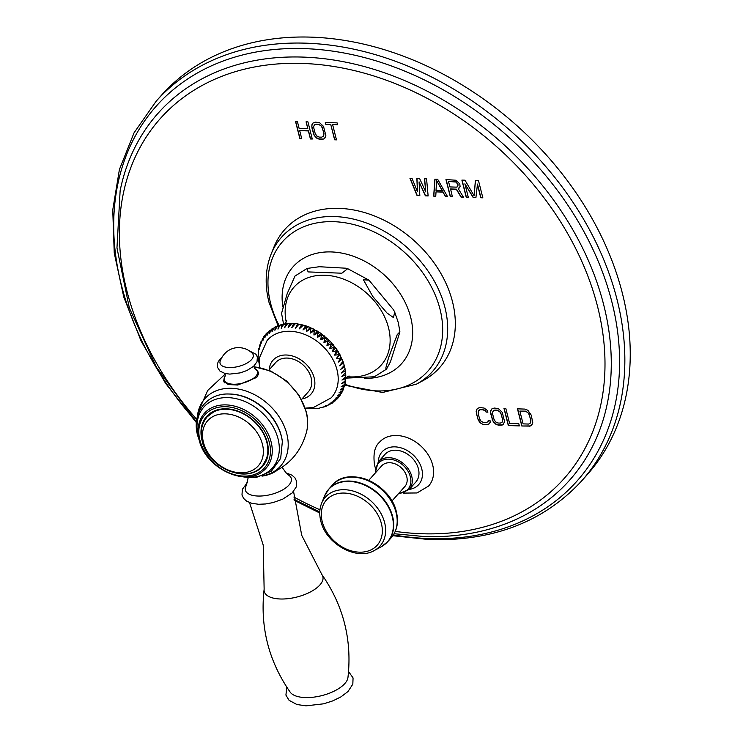 <?xml version="1.0" encoding="UTF-8"?>
<svg xmlns="http://www.w3.org/2000/svg" width="743" height="743" viewBox="0 0 743 743"><rect width="100%" height="100%" fill="white"/><g stroke="black" fill="none" stroke-linecap="round" stroke-linejoin="round"><path stroke-width="1.11" d="M311.558 37.15A285.145 213.891 -138.2 0 0 161.593 95.113L156.206 101.15A285.145 213.891 -138.2 0 1 306.162 43.187A285.145 213.891 -138.2 0 1 578.11 210.204A285.145 213.891 -138.2 0 1 581.574 481.009L586.961 474.972A285.145 213.891 41.8 0 0 583.506 204.167A285.145 213.891 41.8 0 0 311.558 37.15M490.027 420.566L488.188 420.501L488.16 421.587L486.293 422.609L483.535 422.507L481.111 421.337L479.541 418.755L478.158 413.275L478.427 410.749L480.294 409.727L483.061 409.83L485.485 410.99L486.061 412.096L487.91 412.161L487.139 410.331L484.13 408.056L479.746 407.536L477.257 408.539L476.161 411.399L477.703 418.69L481.046 423.51L484.083 424.699L488.29 424.485L490.185 422.377L490.027 420.566M494.16 408.037L491.671 409.031L490.575 411.891L492.888 421.021L496.872 424.782L502.398 424.968L503.438 424.281L504.534 421.42L502.231 412.291L498.237 408.539L494.16 408.037M503.968 408.371L508.314 425.535L519.357 425.915L518.8 423.724L509.596 423.408L505.816 408.436L503.968 408.371M524.827 409.087L517.462 408.836L521.809 425.999L530.613 425.934L532.508 423.835L532.75 422.395L531.208 415.096L527.864 410.275L524.827 409.087M419.832 195.66L419.089 181.877L425.368 195.846L428.135 195.948L426.566 178.877L424.485 178.803L425.739 191.88L419.646 178.636L416.869 178.543L417.427 191.592L412.021 178.376L409.95 178.301L417.064 195.567L419.832 195.66M437.646 179.258L434.878 179.165L433.68 196.133L435.76 196.208L436.03 191.87L442.958 192.112L445.447 196.542L447.527 196.607L437.646 179.258M450.434 189.112L456.323 189.307L461.031 197.071L463.456 197.155L458.217 188.648L460.084 186.539L459.787 184.004L456.091 180.252L445.958 179.546L450.295 196.709L452.376 196.774L450.574 188.954L456.453 189.159L461.171 196.923L463.353 196.997M477.35 184.245L480.767 197.749L482.848 197.824L478.501 180.66L475.39 180.558L474.071 195.715L464.997 180.196L461.886 180.094L466.223 197.248L468.304 197.322L464.886 183.809L473.152 197.489L475.919 197.582L477.48 184.088L480.907 197.601L482.801 197.666M301.723 138.672L299.689 130.638L308.382 130.935L310.416 138.969L312.274 139.034L307.936 121.871L306.07 121.806L307.825 128.743L299.141 128.446L297.386 121.508L295.519 121.443L299.866 138.607L301.723 138.672M315.376 122.131L312.868 123.124L311.744 125.985L314.048 135.115L318.078 138.876L323.66 139.062L325.592 136.963L325.843 135.523L323.53 126.394L319.509 122.632L315.376 122.131M337.099 122.874L325.313 122.474L325.768 124.295L330.737 124.462L334.619 139.805L336.477 139.87L332.595 124.527L337.563 124.703L337.099 122.874M375.326 467.858L374.602 465.415C372.977 454.27 374.621 446.534 379.524 442.187A32.906 24.677 41.8 0 1 409.105 438.379A32.906 24.677 41.8 0 1 432.705 465.09A32.906 24.677 41.8 0 1 428.609 486.024L417.027 492.962L403.579 493.092M423.176 380.546L416.377 384.196A101.011 75.767 -138.2 0 0 444.927 307.416A101.011 75.767 -138.2 0 0 360.448 220.977A101.011 75.767 -138.2 0 0 271.019 254.385L273.879 247.224A103.751 77.82 41.8 0 1 365.723 212.916A103.751 77.82 41.8 0 1 452.487 301.695A103.751 77.82 41.8 0 1 423.176 380.546A103.751 77.82 41.8 0 1 419.684 382.283M488.29 424.485L489.396 423.696M486.851 424.792L488.42 424.337M484.083 424.699L486.981 424.643M482.458 424.281L484.222 424.55M481.046 423.51L482.597 424.132M479.449 422.005L481.185 423.361M478.473 420.529L479.588 421.857M477.703 418.69L478.603 420.371M476.319 413.21L477.833 418.541M476.161 411.399L476.449 413.062M476.402 409.96L476.291 411.25M477.331 408.492L476.542 409.811M486.061 412.096L487.835 412.003M485.485 410.99L486.201 411.947M484.38 410.229L485.616 410.842M483.061 409.83L484.51 410.08M480.294 409.727L483.191 409.672M479.161 410.052L480.433 409.579M478.427 410.749L479.3 409.904M488.16 421.587L488.318 420.501M502.398 424.968L503.503 424.179M500.949 425.284L502.528 424.82M498.497 425.2L501.088 425.126M496.872 424.782L498.637 425.042M495.46 424.002L497.011 424.624M493.863 422.507L495.6 423.854M492.888 421.021L494.002 422.349M492.117 419.182L493.018 420.872M490.733 413.712L492.247 419.033M490.575 411.891L490.863 413.554M490.817 410.452L490.705 411.743M491.745 408.984L490.956 410.303M497.299 410.155L500.615 412.449L502.677 419.396L502.407 421.913L500.401 423.092L497.949 423.008L495.525 421.838L493.956 419.247L492.572 413.767L492.507 412.319L493.575 410.545L497.299 410.155L494.847 410.071L492.841 411.25M497.169 410.312L499.593 411.483L501.154 414.065L502.547 419.544L502.268 422.07M504.144 408.381L508.453 425.386L519.311 425.758M530.613 425.934L531.719 425.145M529.165 426.25L530.743 425.785M521.809 425.999L529.304 426.101M517.639 408.845L521.939 425.841M525.515 411.13L528.83 413.414L530.892 420.362L530.623 422.888L528.617 424.058L523.091 423.872L519.859 411.093L525.515 411.13L519.859 411.093M525.385 411.278L527.809 412.449L529.369 415.04L530.753 420.51L530.483 423.036M419.089 181.877L425.507 195.697L428.126 195.79M417.064 195.567L419.823 195.502M410.145 178.311L417.194 195.409M417.427 191.592L417.018 178.552M425.739 191.88L424.643 178.812M445.447 196.542L447.435 196.449M442.958 192.112L445.586 196.384M436.03 191.87L443.097 191.954M433.68 196.133L435.769 196.05M434.999 179.165L433.819 195.985M436.633 180.67L442.373 190.487L436.011 190.422L436.633 180.67L442.243 190.635M450.295 196.709L452.338 196.616M446.134 179.546L450.434 196.551M458.217 188.648L459.462 187.868M448.493 181.441L456.341 181.914L458.115 184.877L457.539 186.66L456.462 187.143L449.877 186.92L448.493 181.441L456.202 182.063L457.985 185.026L457.409 186.818M473.152 197.489L475.938 197.434M464.886 183.809L473.282 197.341M466.223 197.248L468.266 197.164M462.062 180.094L466.363 197.099M474.071 195.715L475.511 180.558M299.689 130.638L308.512 130.787L310.546 138.82L312.236 138.876M299.866 138.607L301.686 138.514M295.695 121.453L299.996 138.458M307.825 128.743L306.246 121.815M323.66 139.062L324.784 138.272M322.202 139.378L323.799 138.913M319.722 139.294L322.341 139.229M318.078 138.876L319.861 139.136M316.657 138.096L318.218 138.718M315.041 136.601L316.787 137.947M314.048 135.115L315.181 136.443M313.277 133.276L314.187 134.966M311.893 127.796L313.416 133.127M311.744 125.985L312.032 127.647M311.995 124.545L311.874 125.836M312.933 123.078L312.125 124.397M318.552 124.257L321.895 126.542L323.967 133.489L323.679 136.015L321.654 137.186L319.165 137.102L316.722 135.932L315.143 133.341L313.76 127.861L313.695 126.412L314.781 124.638L318.552 124.257L316.072 124.165L314.038 125.344M318.413 124.406L320.865 125.576L322.443 128.167L323.827 133.638L323.549 136.164M332.595 124.527L337.526 124.545M334.619 139.805L336.44 139.712M330.737 124.462L334.749 139.647M325.768 124.295L330.867 124.313M325.48 122.474L325.908 124.146M409.152 489.498L415.839 482.012A20.702 15.529 -138.2 0 0 418.42 468.833A20.702 15.529 -138.2 0 0 403.56 452.023A20.702 15.529 -138.2 0 0 384.948 454.428L378.261 461.914A20.702 15.529 -138.2 0 1 396.883 459.508A20.702 15.529 -138.2 0 1 411.733 476.319A20.702 15.529 -138.2 0 1 409.152 489.498L398.322 493.854M391.895 501.051L404.833 486.563A15.529 11.647 -138.2 0 0 404.638 471.814A15.529 11.647 -138.2 0 0 389.834 462.722A15.529 11.647 -138.2 0 0 381.661 465.88L368.723 480.368M347.436 376.71A58.474 43.865 -138.2 0 0 388.543 327.821A58.474 43.865 41.8 0 0 325.926 275.281A58.474 43.865 41.8 0 0 286.222 322.053M345.746 378.141L374.351 376.775L386.471 369.178L385.784 368.129L388.413 358.191L397.217 334.647L399.91 331.88L390.502 361.692L386.471 369.178M372.791 296.494L363.411 279.767L368.937 280.13L393.539 309.812L394.728 312.19L393.409 317.567L386.908 312.914L372.791 296.494M341.864 273.21L308.057 271.91L307.128 268.437L319.286 266.728L346.015 268.214L347.705 268.678L341.864 273.21M307.128 268.437L294.999 276.034L287.216 293.569L281.56 313.342L283.612 324.301M305.243 408.158L313.602 407.424L331.183 397.83A42.992 32.246 -138.2 0 0 337.034 369.94A42.992 32.246 41.8 0 0 305.763 334.852A42.992 32.246 41.8 0 0 267.071 340.573L259.744 357.16L259.734 367.516M340.684 369.382L344.139 365.51L340.684 369.382L344.65 366.856L343.099 361.609L337.833 350.9L330.143 341.167L320.484 333.05L309.422 327.115L305.54 325.713L302.986 329.976C306.367 327.468 307.518 326.177 306.441 326.103L302.986 329.976M308.456 408.511L305.828 408.167M318.013 408.362L308.614 408.316M337.517 398.61L333.44 400.458L335.269 400.821L331.044 402.492L332.502 402.957L331.805 403.421L328.397 404.248L329.502 404.759L325.527 405.706L326.316 406.226L325.248 406.625L319.992 407.805M322.954 407.35L323.576 406.913M326.316 406.226L327.022 405.65M329.502 404.759L330.273 404.025M332.502 402.957L333.291 402.047M335.269 400.821L336.05 399.725M339.737 395.917L335.576 398.174L337.777 398.369L338.492 397.087M344.566 382.905C345.885 383.342 344.733 384.633 341.111 386.778L344.576 385.84L344.269 386.871L340.201 389.917L343.415 389.304L343.062 390.159L338.966 392.871L341.882 392.583L341.483 393.279L337.415 395.638L339.988 395.61L340.61 394.18M341.882 392.583L342.356 391.022M343.415 389.304L343.73 387.67M344.576 385.84L344.724 384.15M345.151 379.627C346.312 379.822 345.161 381.103 341.696 383.49L345.356 382.208L345.328 380.509M345.402 376.209C346.387 376.172 345.235 377.463 341.947 380.082L345.746 378.447L345.56 376.785M345.309 372.698L341.854 376.571L345.755 374.621L345.421 373.014M344.891 369.122L341.436 372.995L345.384 370.738L344.928 369.206M259.586 366.308L258.118 357.494L258.518 349.907L258.74 348.662L259.307 349.201L259.595 345.244L260.217 346.071L260.459 342.802L260.812 341.956L261.452 343.108L262.39 338.836L262.994 340.35L264.136 336.198M339.597 365.751L343.052 361.887C343.192 361.033 342.031 362.324 339.597 365.751L343.572 362.993M338.204 362.147L341.659 358.275C341.548 357.262 340.396 358.553 338.204 362.147L342.161 359.185M336.505 358.581C340.508 358.785 341.659 357.494 339.96 354.708C339.588 353.557 338.436 354.848 336.505 358.581L339.96 354.708M334.508 355.089C338.567 355.08 339.718 353.789 337.963 351.216C337.331 349.944 336.18 351.235 334.508 355.089L337.963 351.216M332.232 351.708C336.338 351.458 337.489 350.167 335.687 347.835C334.805 346.452 333.653 347.743 332.232 351.708L335.687 347.835M329.706 348.448C333.821 347.956 334.972 346.665 333.161 344.585C332.01 343.117 330.858 344.408 329.706 348.448L333.161 344.585M326.939 345.356C331.034 344.613 332.186 343.322 330.394 341.483C328.973 339.96 327.821 341.251 326.939 345.356L330.394 341.483M323.957 342.439C328.016 341.446 329.168 340.155 327.412 338.576C325.731 337.006 324.58 338.297 323.957 342.439L327.412 338.576M320.781 339.737C324.784 338.474 325.936 337.192 324.236 335.864C322.295 334.285 321.143 335.576 320.781 339.737L324.236 335.864M317.447 337.257C321.366 335.743 322.518 334.452 320.902 333.384C318.71 331.815 317.549 333.105 317.447 337.257L320.902 333.384M313.964 335.019C317.781 333.254 318.933 331.963 317.419 331.146C314.986 329.613 313.834 330.904 313.964 335.019L317.419 331.146M310.379 333.05C314.066 331.034 315.218 329.743 313.834 329.186C311.159 327.7 310.007 328.991 310.379 333.05L313.834 329.186M306.71 331.369C310.249 329.103 311.401 327.812 310.165 327.496C307.268 326.093 306.116 327.375 306.71 331.369L310.165 327.496M299.234 328.889C302.438 326.158 303.59 324.867 302.698 325.016L301.602 324.626L299.234 328.889L302.698 325.016L305.54 325.713M295.5 328.118L298.955 324.245L297.646 323.874L295.5 328.118L298.955 324.245L301.602 324.626M291.804 327.672L295.259 323.799L293.689 323.474L291.804 327.672M291.386 323.614L289.77 323.419L288.173 327.542L291.627 323.679M287.597 323.781L285.934 323.734L284.634 327.747C286.947 324.236 288.098 322.945 288.089 323.874M283.882 324.31L282.201 324.431L281.226 328.276C283.287 324.607 284.439 323.316 284.68 324.403M280.297 325.202L278.625 325.49L277.966 329.121C279.777 325.313 280.928 324.032 281.43 325.248M276.851 326.465L275.235 326.911L274.891 330.273L277.557 325.889L278.625 325.49M273.6 328.09L272.068 328.694L272.022 331.74L274.371 327.357L275.235 326.911M270.582 330.068L269.18 330.802L269.375 333.486L272.068 328.694M267.824 332.39L266.579 333.226L266.969 335.52L269.18 330.802M265.381 335.019L264.313 335.91L264.842 337.814L266.356 333.505M263.263 337.935L262.39 338.836M261.517 341.093L260.812 341.956M260.143 344.446L259.595 345.244M259.149 347.965L258.74 348.662M258.536 351.597L258.23 352.191M258.313 355.321L258.072 355.795M301.519 399.455L308.401 391.747A21.937 16.457 -138.2 0 0 311.131 377.797A21.937 16.457 -138.2 0 0 295.398 359.983A21.937 16.457 -138.2 0 0 275.681 362.528L268.799 370.237M254.608 368.5L258.536 372.289L256.79 377.407L237.76 385.041L228.194 384.54L223.662 381.113L224.21 378.094M282.349 441.556L282.266 440.85A46.503 34.884 -138.2 0 0 281.309 435.872A46.503 34.884 -138.2 0 0 229.838 394.031L229.123 394.022A47.218 35.413 -138.2 0 1 281.383 436.503A47.218 35.413 41.8 0 1 282.349 441.556L280.678 458.357L271.362 471.201L256.242 477.48L238.289 476.17M201.929 439.967A37.503 28.132 41.8 0 1 206.675 416.424A37.503 28.132 41.8 0 1 226.401 408.799A37.503 28.132 41.8 0 1 262.177 430.764A37.503 28.132 41.8 0 1 262.632 466.39A37.503 28.132 41.8 0 1 242.905 474.015A37.503 28.132 41.8 0 1 239.766 473.755M205.161 419.507A37.503 28.132 41.8 0 1 207.678 415.374M263.561 465.267A37.503 28.132 41.8 0 1 259.734 468.239M258.657 373.395A17.99 7.959 -14.2 0 0 257.719 372.299M224.08 382.078A17.99 7.959 165.8 0 1 224.377 380.741M224.953 383.026A17.2 7.606 165.8 0 1 224.953 382.998L224.182 379.952A17.2 7.606 165.8 0 0 233.274 384.215A17.2 7.606 -14.2 0 0 250.419 380.212A17.2 7.606 -14.2 0 0 257.524 371.509L258.295 374.565A17.2 7.606 165.8 0 1 258.36 374.899M224.182 379.952A17.2 7.606 165.8 0 1 225.175 376.097M257.524 371.509A17.2 7.606 -14.2 0 0 254.812 368.602M229.104 367.544A17.108 7.569 165.8 0 1 220.151 361.219C224.47 349.804 233.999 347.241 239.311 347.659C244.215 347.863 248.487 349.684 252.156 353.12A17.108 7.569 -14.2 0 1 247.893 362.575A17.108 7.569 -14.2 0 1 229.104 367.544M248.153 477.823L246.156 485.792A23.692 10.486 165.8 0 0 257.895 496.036A23.692 10.486 -14.2 0 0 284.987 488.448A23.692 10.486 -14.2 0 0 288.535 475.065L286.501 473.486L282.108 467.301M264.136 589.162A30.222 13.374 165.8 0 0 280.26 598.988A30.222 13.374 -14.2 0 0 312.404 590.843A30.222 13.374 -14.2 0 0 321.877 574.553C343.47 605.629 352.163 639.974 347.947 677.579A30.222 13.374 165.8 0 1 305.197 697.566A30.222 13.374 165.8 0 1 290.207 692.188C268.613 661.112 259.92 626.767 264.136 589.162L263.217 545.102L249.527 502.602M393.4 534.904A281.773 211.356 -138.2 0 0 428.637 538.554A281.773 211.356 -138.2 0 0 611.898 302.02A281.773 211.356 -138.2 0 0 304.667 48.629A281.773 211.356 -138.2 0 0 122.706 165.513A281.773 211.356 -138.2 0 0 188.146 412.291M394.115 533.725L423.928 536.53C449.766 537.393 473.997 534.198 496.63 526.945A275.69 206.795 -138.2 0 0 591.084 266.858A275.69 206.795 -138.2 0 0 303.163 57.1A275.69 206.795 -138.2 0 0 120.134 190.737L116.967 247.921L129.347 307.983L156.429 367.228L196.496 421.987M395.276 531.394A270.48 202.885 -138.2 0 0 421.69 533.734A270.48 202.885 -138.2 0 0 597.604 306.673A270.48 202.885 -138.2 0 0 302.68 63.443A270.48 202.885 -138.2 0 0 126.96 179.082A270.48 202.885 -138.2 0 0 196.811 419.489M293.875 497.039A270.48 202.885 -138.2 0 0 319.964 509.754M294.079 499.556A281.773 211.356 -138.2 0 0 319.787 512.308M378.345 461.821A24.565 18.426 41.8 0 1 397.914 447.156A24.565 18.426 41.8 0 1 421.773 468.954A24.565 18.426 -138.2 0 1 409.235 489.405M398.815 493.306A19.652 14.739 -138.2 0 0 410.35 476.811A19.652 14.739 -138.2 0 0 390.465 459.258A19.652 14.739 -138.2 0 0 375.642 472.622M345.727 477.749A38.673 29.014 41.8 0 1 396.26 511.695M332.297 485.198A39.481 29.618 41.8 0 1 367.794 480.619A39.481 29.618 41.8 0 1 396.112 512.67A39.481 29.618 -138.2 0 1 391.199 537.793C397.096 530.79 398.824 522.171 396.381 511.927C390.604 483.582 348.272 465.183 332.297 485.198L328.824 489.089A39.481 29.618 41.8 0 1 364.311 484.51A39.481 29.618 41.8 0 1 392.638 516.571A39.481 29.618 -138.2 0 1 387.716 541.684L391.199 537.793M384.753 544.452A39.481 29.618 -138.2 0 0 387.716 541.684L381.187 546.811A39.407 29.562 -138.2 0 0 392.304 516.868A39.407 29.562 41.8 0 0 359.361 483.154A39.407 29.562 41.8 0 0 324.468 496.157L321.561 503.41A36.648 27.491 41.8 0 1 354.012 491.318A36.648 27.491 41.8 0 1 384.642 522.673A36.648 27.491 -138.2 0 1 374.305 550.517L381.187 546.811M326.409 492.349A39.481 29.618 41.8 0 1 328.824 489.089L324.468 496.157M322.23 521.595A34.002 25.503 41.8 0 1 344.334 493.064A34.002 25.503 41.8 0 1 381.41 523.629A34.002 25.503 -138.2 0 1 359.296 552.17A34.002 25.503 -138.2 0 1 322.23 521.595M344.733 384.14A97.314 72.99 -138.2 0 0 440.014 309.19A97.314 72.99 -138.2 0 0 333.904 221.683A97.314 72.99 -138.2 0 0 270.619 303.376A97.314 72.99 -138.2 0 0 279.043 325.36M364.432 378.401A72.721 54.545 -138.2 0 0 410.693 317.326A72.721 54.545 -138.2 0 0 334.406 252.109A72.721 54.545 -138.2 0 0 282.869 307.017M269.235 369.745A25.448 19.086 41.8 0 1 289.881 355.386A25.448 19.086 41.8 0 1 314.187 377.899A25.448 19.086 -138.2 0 1 301.955 398.963M253.744 366.643L270.916 371.119L286.677 381.085L299.002 395.165L306.227 411.557C307.955 418.365 308.113 424.922 306.71 431.237A50.849 38.144 -138.2 0 0 306.209 412.356A50.849 38.144 -138.2 0 0 253.79 366.838M306.71 431.237C301.147 452.441 288.098 466.892 267.564 474.563A50.691 38.023 -138.2 0 0 286.826 433.893A50.691 38.023 -138.2 0 0 241.336 389.676A50.691 38.023 -138.2 0 0 198 412.439L207.696 390.484L225.24 374.082M198.725 437.822A45.843 34.382 41.8 0 1 198.251 436.113A45.843 34.382 -138.2 0 1 228.073 397.626A45.843 34.382 -138.2 0 1 278.058 438.853A45.843 34.382 41.8 0 1 242.264 476.7M271.139 442.029A41.292 30.974 -138.2 0 0 239.097 407.536A41.292 30.974 -138.2 0 0 201.957 416.563C197.954 423.269 197.034 431.033 199.18 439.865C204.892 467.505 244.753 487.287 263.022 471.09A41.292 30.974 -138.2 0 0 271.139 442.029M269.375 442.596A39.899 29.924 -138.2 0 0 225.872 406.718A39.899 29.924 -138.2 0 0 199.923 440.209A39.899 29.924 -138.2 0 0 243.425 476.087A39.899 29.924 -138.2 0 0 269.375 442.596M215.693 410.396L207.278 416.73C201.604 423.51 199.932 431.72 202.254 441.388C207.678 467.746 246.778 484.826 262.251 465.824L262.911 465.081A36.853 27.64 -138.2 0 0 268.028 454.53M207.938 415.996A36.853 27.64 41.8 0 1 217.848 409.718M207.278 416.73A36.853 27.64 41.8 0 1 240.407 412.458A36.853 27.64 41.8 0 1 266.839 442.382A36.853 27.64 -138.2 0 1 262.251 465.824M203.424 442.308A33.909 25.438 -138.2 0 0 240.398 472.799A33.909 25.438 -138.2 0 0 262.455 444.333A33.909 25.438 41.8 0 0 225.482 413.842A33.909 25.438 41.8 0 0 203.424 442.308M262.047 476.124A17.2 7.606 -14.2 0 0 276.925 470.468M581.574 481.009C544.025 521.595 493.575 541.164 430.216 539.687L392.852 535.712M319.796 511.927L294.07 499.389M319.778 513.014L294.154 500.28M196.44 422.702L165.559 383.304L141.086 340.991L123.793 297.089L114.236 252.964L112.75 209.981L119.409 169.497L134.046 132.821L156.206 101.15M375.159 473.161L378.261 461.914M374.305 550.517C356.575 561.132 325.648 543.625 320.79 520.927C319.211 514.62 319.471 508.779 321.561 503.41M416.377 384.196L382.589 392.471L344.687 385.227M278.049 325.694L268.966 302.215C264.666 284.931 265.353 268.994 271.019 254.385M394.728 312.19L398.322 322.629L399.91 331.88M368.937 280.13L347.705 268.678M285.256 323.837L286.798 320.372M349.034 375.949L345.736 377.899M344.65 366.856L345.096 368.974M317.939 408.381L319.471 408.139M337.285 398.889L337.777 398.369M339.56 396.205L339.988 395.61M345.133 383.444L345.356 382.208M345.634 379.924L345.746 378.447M345.792 376.32L345.755 374.621M345.616 372.661L345.384 370.738M297.646 323.874L295.417 323.604M293.689 323.474L291.683 323.4M289.77 323.419L288.005 323.521M285.934 323.734L284.402 323.976M282.201 324.431L280.919 324.765M266.579 333.226L266.096 333.746M264.313 335.91L263.876 336.505M197.304 417.037L198 412.439M267.564 474.563L263.078 475.771M199.7 441.704L197.666 435.5C191.285 413.368 206.693 392.936 229.123 394.022M262.911 465.081L267.601 456.75M254.849 368.63L253.679 366.243M225.045 373.488L225.305 375.921M249.007 350.65L255.936 354.272L257.384 357.039L257.013 361.748L253.707 366.225L246.899 370.534L240.156 372.893L229.754 374.101L224.999 373.478L219.965 371.11L217.439 367.265L217.365 364.024L218.451 361.274L221.739 357.55M247.493 482.411L242.348 489.331L241.986 495.033L243.639 498.442L246.611 501.135L251.701 503.308L258.675 504.274L265.511 503.977L272.997 502.602L282.628 499.203L292.083 493.008L296.243 486.99L296.615 481.288L294.962 477.879L291.99 475.186L285.739 472.734M321.877 574.553L301.732 535.35L293.559 491.457M348.578 671.579L353.064 677.932L352.823 684.173L347.975 691.557L340.87 696.915L332.799 700.872L323.744 703.797L306.023 705.85L296.838 704.494L289.055 700.305L285.916 695.095L286.798 687.21"/></g></svg>
